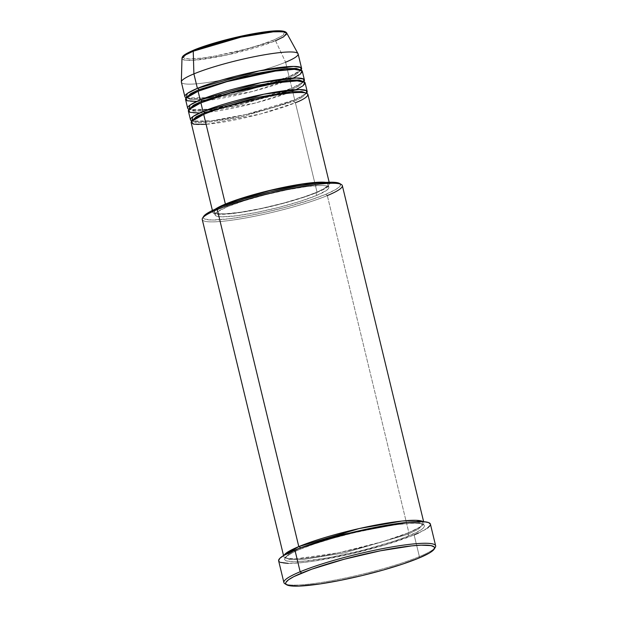 <?xml version="1.0" encoding="UTF-8"?>
<svg xmlns="http://www.w3.org/2000/svg" width="617" height="617" viewBox="0 0 617 617"><rect width="100%" height="100%" fill="white"/><g stroke="black" fill="none" stroke-linecap="round" stroke-linejoin="round"><path stroke-width="0.46" stroke-dasharray="3.08 2.31" d="M196.715 101.435L252.446 91.478L289.797 79.585A1.504 1.141 -112.5 0 1 289.095 76.693L285.594 62.224L275.568 40.753A1.504 1.141 67.5 0 0 274.203 39.82L282.517 35.693L284.745 31.984M204.119 114.214A1.504 1.141 -112.5 0 1 203.695 114.384A1.504 1.141 67.5 0 0 204.119 114.214M206.101 124.333L260.551 113.96L295.396 102.73A1.504 1.141 -112.5 0 1 293.9 101.427L240.946 116.945L205.854 122.567L195.766 122.552L192.28 120.878L195.766 122.552L205.854 122.567L240.946 116.945L293.9 101.427A1.504 1.141 -112.5 0 1 294.695 99.831L246.276 114.43L211.199 120.847L191.856 120.978A60.057 7.944 -13.6 0 0 235.887 116.706A60.057 7.944 -13.6 0 0 294.695 99.831L292.597 91.154A1.504 1.141 -112.5 0 1 291.101 89.858L238.147 105.376L203.055 110.998L192.967 110.975L189.458 109.001L195.088 111.176L211.392 110.135M201.319 102.638A1.504 1.141 -112.5 0 1 200.895 102.815A1.504 1.141 67.5 0 0 201.319 102.638M199.515 113.004L255.245 103.047L292.597 91.154A60.057 7.944 166.4 0 0 305.114 82.863M284.198 92.519L291.101 89.858A1.504 1.141 -112.5 0 1 291.895 88.262L243.476 102.862L208.399 109.278L189.057 109.41A60.057 7.944 -13.6 0 0 233.087 105.129A60.057 7.944 -13.6 0 0 291.895 88.262L289.797 79.585A60.057 7.944 166.4 0 0 302.315 71.294M217.94 109.194L277.943 94.679M198.52 91.069A1.504 1.141 -112.5 0 1 198.096 91.239A1.504 1.141 67.5 0 0 198.52 91.069M181.375 82.177A60.057 7.944 166.4 0 0 221.488 80.148A60.057 7.944 166.4 0 0 285.594 62.224L289.095 76.693L300.934 70.099A60.057 7.944 -13.6 0 1 289.095 76.693A1.504 1.141 67.5 0 0 288.301 78.282L235.347 93.807L200.255 99.422L190.167 99.406L186.681 97.733L190.167 99.406L200.255 99.422L235.347 93.807L288.301 78.282L296.854 74.14L300.394 69.914L296.854 74.14L288.301 78.282A1.504 1.141 67.5 0 0 289.797 79.585L291.895 88.262A1.504 1.141 67.5 0 0 291.101 89.858L299.654 85.709L303.194 81.49L299.654 85.709L291.101 89.858A1.504 1.141 67.5 0 0 292.597 91.154L294.695 99.831A1.504 1.141 67.5 0 0 293.9 101.427L302.453 97.285L305.993 93.059L302.453 97.285L293.9 101.427A1.504 1.141 67.5 0 0 295.396 102.73A60.057 7.944 166.4 0 0 307.914 94.432M289.095 76.693L240.676 91.293L205.6 97.702L186.257 97.841A60.057 7.944 -13.6 0 0 230.288 93.56A60.057 7.944 -13.6 0 0 289.095 76.693M202.245 219.521A72.066 9.533 166.4 0 0 250.379 217.091A72.066 9.533 166.4 0 0 327.311 195.581L408.847 532.602L420.486 526.795L423.077 521.65A72.066 9.533 -13.6 0 1 423.871 522.653A72.066 9.533 -13.6 0 1 408.847 532.602A1.504 1.141 67.5 0 0 408.053 534.199L344.232 552.901L301.944 559.673L289.782 559.65L285.586 557.637L289.782 559.65L301.944 559.673L344.232 552.901L408.053 534.199A1.504 1.141 67.5 0 0 409.549 535.494C424.45 529.949 438.062 519.56 397.926 524.489C377.095 527.435 356.634 531.707 336.55 537.284C318.657 542.382 306.31 546.454 299.5 549.485L292.088 552.863L285.54 557.143L284.452 559.318L286.064 560.845L293.368 561.802L301.219 561.509L328.961 557.691L362.742 550.271L394.579 541.024L405.03 537.299L416.953 532.116L421.966 529.139L423.509 527.836L424.589 525.669L422.984 524.142L421.18 523.64L412.033 523.239L397.926 524.489L380.087 527.296L353.171 533.011L332.887 538.309L314.469 543.963L299.5 549.485A1.504 1.141 67.5 0 0 300.309 547.935A1.504 1.141 -112.5 0 1 299.5 549.485C284.591 555.03 270.986 565.427 311.122 560.491C331.954 557.544 352.407 553.279 372.498 547.695C390.391 542.598 402.739 538.533 409.549 535.494A1.504 1.141 -112.5 0 1 408.847 532.602L327.311 195.581L325.815 194.278A70.562 9.332 166.4 0 0 339.62 183.473M434.553 548.266A78.074 10.327 -13.6 0 1 419.383 556.611L418.581 558.2L419.383 556.611A78.074 10.327 166.4 0 0 435.301 547.333M285.586 557.637L289.574 553.148L299.152 548.374L289.574 553.148L286.172 556.85C287.892 554.984 292.412 552.508 299.723 549.431C323.023 539.505 373.578 526.926 401.659 524.072C427.257 521.882 421.851 525.291 422.776 524.504L418.581 522.437L406.464 522.414L418.581 522.437L422.761 524.45L418.357 529.201L408.053 534.199L418.357 529.201L422.182 525.244C420.455 527.111 415.935 529.579 408.624 532.664C385.324 542.582 334.769 555.169 306.688 558.023C281.09 560.213 286.496 556.804 285.571 557.583L285.586 557.637M283.781 556.542A72.066 9.533 -13.6 0 0 331.915 554.112A72.066 9.533 -13.6 0 0 408.847 532.602L383.304 541.487L338.702 552.763L295.697 558.879L285.609 558.046L284.028 555.292A72.066 9.533 -13.6 0 0 283.781 556.542L283.542 555.578M306.533 93.236A60.057 7.944 -13.6 0 1 294.695 99.831L306.533 93.236M317.092 192.404L295.396 102.73L317.092 192.404L323.269 189.596L328.73 186.025L329.463 185.054L329.239 183.504L325.93 182.385A60.057 7.944 -13.6 0 1 329.609 184.113A60.057 7.944 -13.6 0 1 317.092 192.404A60.057 7.944 -13.6 0 1 252.985 210.328A60.057 7.944 -13.6 0 1 212.865 212.356A60.057 7.944 -13.6 0 1 215.348 209.14L213.752 210.451L212.85 212.256L214.192 213.528L217.724 214.215L230.75 213.737L244.71 211.808L266.637 207.474L283.735 203.248L304.621 197.016L317.092 192.404M316.644 195.442L315.943 192.55A58.553 7.743 166.4 0 0 328.151 184.468A58.553 7.743 166.4 0 0 322.768 182.609L326.863 183.326L327.789 183.874L328.005 185.385L324.257 188.555L315.943 192.55L316.644 195.442L326.74 190.283L328.707 188.278L328.491 186.766L326.1 185.81L321.627 185.439L307.204 186.504L287.414 189.789L265.264 194.802L244.131 200.78L227.233 206.811A58.553 7.743 -13.6 0 1 289.743 189.342A58.553 7.743 -13.6 0 1 328.853 187.36A58.553 7.743 -13.6 0 1 316.644 195.442A58.553 7.743 -13.6 0 1 254.135 212.919A58.553 7.743 -13.6 0 1 215.025 214.901A58.553 7.743 -13.6 0 1 227.233 206.811L217.138 211.978L215.179 213.983L215.395 215.487L217.778 216.451L222.251 216.814L236.673 215.757L256.464 212.464L278.614 207.451L299.746 201.474L316.644 195.442M226.709 204.651L227.233 206.811L226.709 204.651M338.972 183.156L340.545 184.653L339.489 186.781L335.833 189.458L325.815 194.278L327.311 195.581A72.066 9.533 166.4 0 0 342.335 185.632M278.645 560.853A78.074 10.327 166.4 0 0 330.789 558.215A78.074 10.327 166.4 0 0 414.13 534.916L419.383 556.611L414.13 534.916A78.074 10.327 166.4 0 0 430.404 524.134L430.211 525.36M183.92 55.584L183.133 57.165L184.306 58.276L189.62 58.97L202.546 58.021L215.534 55.977L245.065 49.291L259.063 45.226L274.203 39.82A1.504 1.141 -112.5 0 1 275.568 40.753L225.745 55.275L193.414 60.289L184.599 60.104L181.976 58.407A53.918 7.134 166.4 0 0 217.13 57.011A53.918 7.134 166.4 0 0 275.568 40.753A53.918 7.134 166.4 0 0 286.72 33.063M275.568 40.753L285.594 62.224A60.057 7.944 166.4 0 0 298.119 53.934M303.734 81.668A60.057 7.944 -13.6 0 1 291.895 88.262L303.734 81.668M185.57 99.538A60.057 7.944 166.4 0 0 225.691 97.509A60.057 7.944 166.4 0 0 289.797 79.585L293.268 78.074M285.594 62.224A60.057 7.944 -13.6 0 1 220.5 80.333A60.057 7.944 -13.6 0 1 181.344 81.891M197.378 48.697L194.085 50.008C183.234 54.041 173.331 61.607 202.546 58.021C232.624 54.072 266.575 43.452 274.203 39.82L283.249 35.192L285.008 33.395L284.815 32.045L283.982 31.552M278.668 30.858L276.015 30.896M218.395 41.863L213.713 43.229M194.085 50.008L191.185 51.265M284.892 583.721A78.074 10.327 166.4 0 0 340.916 578.954A78.074 10.327 166.4 0 0 419.383 556.611A78.074 10.327 -13.6 0 1 343.569 578.407A78.074 10.327 -13.6 0 1 285.987 584.206M427.589 528.029L418.449 533.042M414.13 534.916L384.931 545.004L348.543 554.498L313.575 561.154L301.89 562.642L288.27 563.406M280.365 562.372L278.614 560.722M203.34 217.199A70.562 9.332 166.4 0 0 248.697 215.68A70.562 9.332 166.4 0 0 325.815 194.278L311.161 199.692L286.627 207.019L266.536 211.978L246.908 216.012L229.439 218.757L212.055 220.038L204.906 219.097L203.332 217.608L203.672 216.374M218.264 207.898A58.553 7.743 166.4 0 0 214.33 212.001A58.553 7.743 166.4 0 0 253.44 210.027A58.553 7.743 166.4 0 0 315.943 192.55L303.78 197.047L283.427 203.124L261.215 208.453L240.53 212.233L224.519 213.883L217.084 213.551L214.693 212.595L214.477 211.091L218.264 207.898M191.17 122.675A60.057 7.944 166.4 0 0 231.282 120.647A60.057 7.944 166.4 0 0 295.396 102.73M188.37 111.106A60.057 7.944 166.4 0 0 228.491 109.078A60.057 7.944 166.4 0 0 292.597 91.154L296.067 89.642M327.311 195.581A72.066 9.533 -13.6 0 1 245.975 217.909A72.066 9.533 -13.6 0 1 202.569 218.133M203.918 114.322C197.741 116.937 193.985 118.996 192.658 120.5L192.288 121.032L195.743 121.588C204.42 122.104 217.747 120.215 231.313 117.6C253.726 113.32 280.172 105.9 294.471 99.892C300.649 97.278 304.405 95.219 305.731 93.715L306.101 93.19L302.646 92.635C293.97 92.11 280.642 94 267.076 96.614C244.656 100.903 218.21 108.322 203.918 114.322M201.119 102.754C194.941 105.368 191.185 107.427 189.859 108.931L189.488 109.456L192.944 110.011C201.62 110.536 214.947 108.646 228.514 106.031C250.926 101.751 277.372 94.324 291.671 88.324C297.849 85.709 301.605 83.65 302.932 82.146L303.302 81.621L299.847 81.058C291.17 80.542 277.843 82.431 264.277 85.046C241.856 89.326 215.41 96.753 201.119 102.754M198.319 91.185C192.142 93.799 188.386 95.859 187.059 97.363L186.689 97.887L190.144 98.442C198.821 98.967 212.148 97.07 225.714 94.463C248.127 90.175 274.573 82.755 288.872 76.747C295.049 74.14 298.805 72.081 300.132 70.577L300.502 70.045L297.047 69.49C288.37 68.965 275.043 70.862 261.477 73.477C239.057 77.757 212.61 85.177 198.319 91.185M329.609 184.113L329.162 182.246M328.853 187.36L328.151 184.468M423.871 522.653L423.632 521.689M215.025 214.901L214.33 212.001M212.865 212.356L212.418 210.49"/><path stroke-width="0.93" d="M284.745 31.984L269.991 31.32L238.825 36.696L194.085 50.008A1.504 1.141 67.5 0 0 193.244 51.219L240.954 37.151L273.2 31.837L282.933 31.683L286.72 33.063L283.704 36.773L275.568 40.753M204.489 112.795A1.504 1.141 -112.5 0 1 204.119 114.214A1.504 1.141 67.5 0 0 204.489 112.795L196.252 116.744L192.257 120.577L196.252 116.744L204.489 112.795A1.504 1.141 67.5 0 0 202.993 111.492A1.504 1.141 -112.5 0 1 204.489 112.795L256.202 97.54L291.216 91.756L301.829 91.571L305.993 93.059L301.829 91.571L291.216 91.756L256.202 97.54L204.489 112.795M329.162 182.246L307.914 94.432A60.057 7.944 166.4 0 0 267.801 96.46A60.057 7.944 166.4 0 0 203.695 114.384L191.386 121.618L193.645 124.194L206.101 124.333M307.212 91.54L305.114 82.863A60.057 7.944 166.4 0 0 265.002 84.891A60.057 7.944 166.4 0 0 200.895 102.815L202.993 111.492A60.057 7.944 -13.6 0 0 190.476 119.783A60.057 7.944 -13.6 0 0 191.856 120.978L192.851 116.636L202.993 111.492A60.057 7.944 -13.6 0 1 267.099 93.568A60.057 7.944 -13.6 0 1 307.212 91.54A60.057 7.944 -13.6 0 1 306.533 93.236L306.464 90.653L299.26 89.573L263.814 94.216L202.993 111.492L200.895 102.815L188.848 109.664L189.797 112.317L199.515 113.004M201.69 101.219A1.504 1.141 -112.5 0 1 201.319 102.638A1.504 1.141 67.5 0 0 201.69 101.219L193.453 105.175L189.458 109.001L193.453 105.175L201.69 101.219A1.504 1.141 67.5 0 0 200.193 99.923A1.504 1.141 -112.5 0 1 201.69 101.219L253.402 85.971L288.417 80.187L299.029 80.002L303.194 81.49L299.029 80.002L288.417 80.187L253.402 85.971L201.69 101.219M304.412 79.971L302.315 71.294A60.057 7.944 166.4 0 0 262.202 73.323A60.057 7.944 166.4 0 0 198.096 91.239L200.193 99.923A60.057 7.944 -13.6 0 0 187.676 108.214A60.057 7.944 -13.6 0 0 189.057 109.41L190.051 105.067L200.193 99.923A60.057 7.944 -13.6 0 1 264.3 81.999A60.057 7.944 -13.6 0 1 304.412 79.971A60.057 7.944 -13.6 0 1 303.734 81.668L303.664 79.076L296.461 77.997L261.014 82.639L200.193 99.923L198.096 91.239L186.049 98.088L186.997 100.748L196.715 101.435M211.392 110.135L217.94 109.194M277.943 94.679L284.198 92.519M198.89 89.65A1.504 1.141 -112.5 0 1 198.52 91.069A1.504 1.141 67.5 0 0 198.89 89.65L190.653 93.607L186.658 97.432L190.653 93.607L198.89 89.65A1.504 1.141 67.5 0 0 197.394 88.347A1.504 1.141 -112.5 0 1 198.89 89.65L250.61 74.402L285.617 68.618L296.229 68.433L300.394 69.914L296.229 68.433L285.617 68.618L250.61 74.402L198.89 89.65M301.613 68.402L298.119 53.934A60.057 7.944 166.4 0 0 258.006 55.962A60.057 7.944 166.4 0 0 193.892 73.886L193.244 51.219A1.504 1.141 -112.5 0 1 193.854 50.07C208.592 43.853 237.522 36.156 258.631 32.824C275.868 30.017 285.231 30.102 286.72 33.063A53.918 7.134 166.4 0 0 249.9 35.3A53.918 7.134 166.4 0 0 193.244 51.219L193.892 73.886L197.394 88.347A60.057 7.944 -13.6 0 0 184.876 96.645A60.057 7.944 -13.6 0 0 186.257 97.841L187.252 93.499L197.394 88.347A60.057 7.944 -13.6 0 1 261.5 70.431A60.057 7.944 -13.6 0 1 301.613 68.402A60.057 7.944 -13.6 0 1 300.934 70.099L300.865 67.508L293.661 66.428L258.214 71.071L197.394 88.347L193.892 73.886A60.057 7.944 -13.6 0 1 257.011 56.155A60.057 7.944 -13.6 0 1 298.011 53.664A60.057 7.944 -13.6 0 1 285.594 62.224M341.409 184.545L339.62 183.473A70.562 9.332 166.4 0 0 288.987 187.784A70.562 9.332 166.4 0 0 218.063 207.975L217.269 209.572A72.066 9.533 -13.6 0 1 289.697 188.949A72.066 9.533 -13.6 0 1 341.409 184.545A72.066 9.533 -13.6 0 1 327.311 195.581M434.198 549.107L435.301 547.333A78.074 10.327 166.4 0 0 388.278 547.58A78.074 10.327 166.4 0 0 300.163 571.766L301.659 573.07A76.57 10.127 -13.6 0 1 388.078 549.346A76.57 10.127 -13.6 0 1 434.198 549.107A76.57 10.127 -13.6 0 1 418.581 558.2L429.455 552.971L433.419 550.063L434.569 547.757L434.067 546.855L430.944 545.605L421.226 545.173L411.747 545.875L380.357 550.811L344.186 559.249L311.778 569.19L293.785 576.656L288.463 579.818L285.895 582.44L285.679 583.512L286.172 584.415L289.296 585.664L299.021 586.096L319.961 583.944L339.89 580.458L361.562 575.707L383.111 570.085L402.677 564.077L418.581 558.2A76.57 10.127 -13.6 0 1 341.625 580.111A76.57 10.127 -13.6 0 1 286.681 584.793A76.57 10.127 -13.6 0 1 301.659 573.07L300.163 571.766A78.074 10.327 -13.6 0 1 383.504 548.467A78.074 10.327 -13.6 0 1 435.656 545.829A78.074 10.327 -13.6 0 1 434.553 548.266M300.294 547.896A1.504 1.141 -112.5 0 1 300.309 547.935A1.504 1.141 67.5 0 0 300.294 547.896L299.152 548.374L300.294 547.896A1.504 1.141 67.5 0 0 298.798 546.593A1.504 1.141 -112.5 0 1 300.294 547.896L342.011 534.492L406.464 522.414L342.011 534.492L300.294 547.896M284.028 555.292L298.798 546.593A72.066 9.533 -13.6 0 1 371.627 525.892A72.066 9.533 -13.6 0 1 423.077 521.65L416.236 520.324L401.96 521.049L359.318 528.522L298.798 546.593L217.269 209.572L298.798 546.593A72.066 9.533 -13.6 0 0 284.028 555.292M215.348 209.14A60.057 7.944 -13.6 0 1 225.39 204.065L203.695 114.384L225.39 204.065A60.057 7.944 -13.6 0 1 280.249 188.031A60.057 7.944 -13.6 0 1 325.93 182.385L315.657 182.385L302.739 183.881L270.107 190.337L253.209 194.748L233.326 201.026L222.066 205.507L215.04 209.364M322.768 182.609A58.553 7.743 166.4 0 0 226.532 203.918L226.709 204.651L226.532 203.918A58.553 7.743 166.4 0 0 218.264 207.898M423.632 521.689L342.335 185.632A72.066 9.533 166.4 0 0 294.201 188.062A72.066 9.533 166.4 0 0 217.269 209.572A72.066 9.533 166.4 0 0 202.245 219.521L283.542 555.578M435.656 545.829L430.404 524.134A78.074 10.327 166.4 0 0 378.26 526.771A78.074 10.327 166.4 0 0 294.918 550.071L300.163 571.766L294.918 550.071A78.074 10.327 166.4 0 0 278.645 560.853L283.889 582.548A78.074 10.327 -13.6 0 1 300.163 571.766A78.074 10.327 166.4 0 0 284.892 583.721L286.681 584.793M293.268 78.074L300.232 74.225L302.075 70.824L294.34 69.32L275.46 71.055L226.786 81.683L198.096 91.239A60.057 7.944 166.4 0 0 185.57 99.538L187.676 108.214M194.085 50.008A1.504 1.141 -112.5 0 0 193.854 50.07C183.928 54.435 182.138 56.139 181.976 58.407L185.632 54.874L193.244 51.219A53.918 7.134 166.4 0 0 181.976 58.407L181.344 81.891A60.057 7.944 -13.6 0 1 193.892 73.886A60.057 7.944 166.4 0 0 181.375 82.177L184.876 96.645M283.982 31.552L278.668 30.858M276.015 30.896L265.742 31.806L248.011 34.753L218.395 41.863M213.713 43.229L197.378 48.697M191.185 51.265L183.92 55.584M285.987 584.206A78.074 10.327 -13.6 0 1 283.889 582.548M278.614 560.722L279.786 558.37L283.835 555.408L299.808 548.12L324.118 539.983L353.055 532.224L382.216 526.031L407.158 522.344L424.087 521.72L428.684 522.607L430.427 524.265M430.211 525.36L427.589 528.029M418.449 533.042L414.13 534.916M288.27 563.406L280.365 562.372M203.533 216.613L205.901 214.199L210.806 211.284L222.49 206.217L244.455 198.859L270.616 191.848L296.97 186.249L314.439 183.504L331.823 182.223L337.206 182.671L340.09 183.82M218.225 207.921L226.532 203.918L238.694 199.43L270.138 190.537L301.952 184.236L314.547 182.786L323.416 182.655M295.396 102.73C307.821 98.103 319.159 89.442 285.71 93.553C251.281 98.072 212.425 110.235 203.695 114.384A60.057 7.944 166.4 0 0 191.17 122.675L212.418 210.49M296.067 89.642L303.032 85.794L304.875 82.393L297.139 80.889L278.259 82.624L229.586 93.252L200.895 102.815A60.057 7.944 166.4 0 0 188.37 111.106L190.476 119.783M203.672 216.366L202.569 218.133A72.066 9.533 -13.6 0 1 217.269 209.572L218.063 207.975A70.562 9.332 166.4 0 0 203.672 216.366A70.562 9.332 166.4 0 0 203.34 217.199M298.011 53.664L286.72 33.063"/></g></svg>
